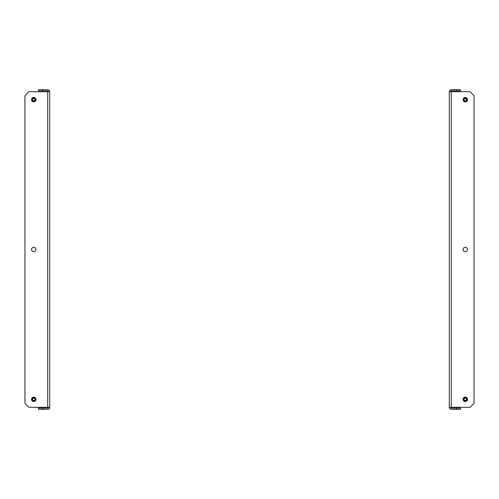 <?xml version="1.0" encoding="UTF-8"?>
<svg xmlns="http://www.w3.org/2000/svg" width="499" height="499" viewBox="0 0 499 499"><rect width="100%" height="100%" fill="white"/><g stroke="black" fill="none" stroke-linecap="round" stroke-linejoin="round"><path stroke-width="0.75" d="M31.543 249.5A2.196 2.196 0 0 1 33.739 247.304A2.196 2.196 0 0 1 35.94 249.5A2.196 2.196 0 0 1 33.739 251.696A2.196 2.196 0 0 1 31.543 249.5M35.94 99.669A2.196 2.196 0 0 0 33.739 97.467A2.196 2.196 0 0 0 31.543 99.669A2.196 2.196 0 0 0 33.739 101.865A2.196 2.196 0 0 0 35.94 99.669M31.543 399.331A2.196 2.196 0 0 1 33.739 397.135A2.196 2.196 0 0 1 35.94 399.331A2.196 2.196 0 0 1 33.739 401.533A2.196 2.196 0 0 1 31.543 399.331M49.725 91.679L49.725 407.321L28.948 407.321L24.95 403.329L24.95 95.671L28.948 91.679L49.725 91.679A1.996 1.996 0 0 0 47.723 89.677L42.534 89.677L42.534 90.874L38.535 90.874L38.535 89.677L42.534 89.677M42.534 408.126L42.534 409.323L38.535 409.323L38.535 408.126L47.723 408.126A0.798 0.798 0 0 0 48.522 407.321M42.534 409.323L47.723 409.323A1.996 1.996 0 0 0 49.725 407.321M48.522 91.679A0.798 0.798 0 0 0 47.723 90.874L42.534 90.874M34.593 398.489A1.198 1.198 0 0 0 32.897 398.483A1.198 1.198 0 0 0 32.89 400.179A1.198 1.198 0 0 0 34.587 400.186A1.198 1.198 0 0 0 34.593 398.489M32.466 400.597A1.796 1.796 0 0 1 32.472 398.059A1.796 1.796 0 0 1 35.017 398.065A1.796 1.796 0 0 1 35.005 400.61A1.796 1.796 0 0 1 32.466 400.597M34.593 100.511A1.198 1.198 0 0 0 34.587 98.814A1.198 1.198 0 0 0 32.89 98.821A1.198 1.198 0 0 0 32.897 100.517A1.198 1.198 0 0 0 34.593 100.511M32.466 98.403A1.796 1.796 0 0 1 35.005 98.39A1.796 1.796 0 0 1 35.017 100.935A1.796 1.796 0 0 1 32.472 100.941A1.796 1.796 0 0 1 32.466 98.403M467.457 249.5A2.196 2.196 0 0 0 465.261 247.304A2.196 2.196 0 0 0 463.06 249.5A2.196 2.196 0 0 0 465.261 251.696A2.196 2.196 0 0 0 467.457 249.5M463.06 99.669A2.196 2.196 0 0 1 465.261 97.467A2.196 2.196 0 0 1 467.457 99.669A2.196 2.196 0 0 1 465.261 101.865A2.196 2.196 0 0 1 463.06 99.669M467.457 399.331A2.196 2.196 0 0 0 465.261 397.135A2.196 2.196 0 0 0 463.06 399.331A2.196 2.196 0 0 0 465.261 401.533A2.196 2.196 0 0 0 467.457 399.331M449.275 407.321L449.275 91.679L470.052 91.679L474.05 95.671L474.05 403.329L470.052 407.321L449.275 407.321A1.996 1.996 0 0 0 451.277 409.323L456.466 409.323L456.466 408.126L460.465 408.126L460.465 409.323L456.466 409.323M450.478 407.321A0.798 0.798 0 0 0 451.277 408.126L456.466 408.126M456.466 90.874L456.466 89.677L460.465 89.677L460.465 90.874L451.277 90.874A0.798 0.798 0 0 0 450.478 91.679M456.466 89.677L451.277 89.677A1.996 1.996 0 0 0 449.275 91.679M464.407 398.489A1.198 1.198 0 0 0 464.413 400.186A1.198 1.198 0 0 0 466.11 400.179A1.198 1.198 0 0 0 466.103 398.483A1.198 1.198 0 0 0 464.407 398.489M466.534 400.597A1.796 1.796 0 0 1 463.995 400.61A1.796 1.796 0 0 1 463.983 398.065A1.796 1.796 0 0 1 466.528 398.059A1.796 1.796 0 0 1 466.534 400.597M464.407 100.511A1.198 1.198 0 0 0 466.103 100.517A1.198 1.198 0 0 0 466.11 98.821A1.198 1.198 0 0 0 464.413 98.814A1.198 1.198 0 0 0 464.407 100.511M466.534 98.403A1.796 1.796 0 0 1 466.528 100.941A1.796 1.796 0 0 1 463.983 100.935A1.796 1.796 0 0 1 463.995 98.39A1.796 1.796 0 0 1 466.534 98.403M47.723 91.679L47.723 407.321M451.277 91.679L451.277 407.321"/></g></svg>
